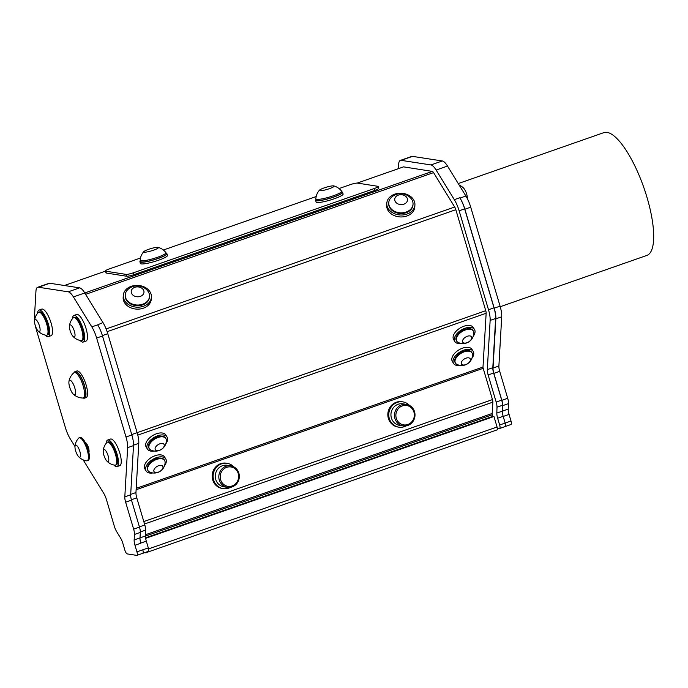 <?xml version="1.0" encoding="UTF-8"?>
<svg xmlns="http://www.w3.org/2000/svg" width="688" height="688" viewBox="0 0 688 688"><rect width="100%" height="100%" fill="white"/><g stroke="black" fill="none" stroke-linecap="round" stroke-linejoin="round"><path stroke-width="1.03" d="M83.162 459.876L103.914 493.649A8.136 2.442 70.7 0 1 106.322 499.213L114.311 526.165A8.136 2.442 -109.3 0 0 116.711 531.721L120.46 537.835A8.136 2.442 70.7 0 1 122.86 543.391L124.82 550.004A3.904 1.178 -109.3 0 0 127.22 553.909L136.74 555.371A3.904 1.178 -109.3 0 0 136.929 555.354A3.904 1.178 -109.3 0 0 136.938 551.871L134.977 545.257A8.136 2.442 70.7 0 1 134.151 539.942L134.452 534.456A8.136 2.442 -109.3 0 0 133.635 529.141L125.637 502.188A8.136 2.442 70.7 0 1 124.812 496.865L127.641 447.647A16.263 4.893 -109.3 0 0 125.999 436.992L96.647 338.032A16.263 4.893 -109.3 0 0 91.831 326.895L73.418 296.932A16.263 4.893 -109.3 0 0 68.25 291.824L38.433 287.231A16.263 4.893 -109.3 0 0 37.634 287.292A16.263 4.893 -109.3 0 0 35.948 291.162L34.4 318.045A16.263 4.893 -109.3 0 0 34.538 321.588M35.054 324.753A16.263 4.893 -109.3 0 0 36.051 328.701L65.403 427.661A16.263 4.893 -109.3 0 0 70.219 438.806L74.992 446.572M83.085 397.974A14.087 4.24 -109.3 0 0 84.486 398.163L86.103 397.595A14.087 4.24 -109.3 0 0 85.45 382.898A14.087 4.24 -109.3 0 0 76.798 371.004L75.19 371.563A14.087 4.24 -109.3 0 0 74.209 372.586M72.481 318.664A14.087 4.24 70.7 0 1 73.934 315.448L76.703 314.485A14.087 4.24 70.7 0 1 78.372 314.82A14.087 4.24 70.7 0 1 86.103 328.735A14.087 4.24 70.7 0 1 86 341.076L83.239 342.048A14.087 4.24 70.7 0 1 80.092 340.44M106.244 443.235A14.087 4.24 70.7 0 1 107.698 440.028L110.467 439.056A14.087 4.24 70.7 0 1 119.119 450.958A14.087 4.24 70.7 0 1 119.764 465.647L117.003 466.619A14.087 4.24 70.7 0 1 113.907 465.062A14.087 4.24 70.7 0 1 113.864 465.011M37.556 313.289A14.087 4.24 70.7 0 1 38.442 310.46A14.087 4.24 70.7 0 1 39.01 310.073L41.779 309.11A14.087 4.24 70.7 0 1 50.43 321.004A14.087 4.24 70.7 0 1 51.084 335.701L48.315 336.664A14.087 4.24 70.7 0 1 45.176 335.056M84.306 442.436C86.112 441.025 89.096 448.163 88.924 449.763A5.074 1.522 70.7 0 1 88.941 452.308M88.924 449.763L86.069 444.104M88.847 453.306L88.692 449.84L86.421 444.869M88.829 452.24L87.17 446.701M78.406 456.454A13.536 13.536 0 0 0 86.585 460.831A12.169 3.664 -109.3 0 0 87.17 460.788L88.124 460.453A12.169 3.664 -109.3 0 0 87.557 447.759A12.169 3.664 -109.3 0 0 80.083 437.491L79.137 437.817A12.169 3.664 -109.3 0 0 78.647 438.144A13.536 13.536 0 0 0 74.983 446.675A6.407 1.926 -109.3 0 0 75.173 448.963A6.407 1.926 -109.3 0 0 78.406 456.454A6.407 1.926 -109.3 0 0 80.53 454.759A6.407 1.926 -109.3 0 0 77.701 446.675A6.407 1.926 -109.3 0 0 74.983 446.675M87.17 460.788A12.169 3.664 -109.3 0 0 86.611 448.094A12.169 3.664 -109.3 0 0 79.137 437.817M145.572 537.818L492.866 416.326L493.95 416.498L145.65 538.334M492.866 416.326L492.393 414.735A1.952 0.585 70.7 0 1 492.195 413.462L492.857 402.145A3.904 1.178 -109.3 0 0 492.462 399.59L483.2 368.321A1.952 0.585 70.7 0 1 483.002 367.048L486.149 313.246A3.904 1.178 -109.3 0 0 485.754 310.692L455.834 209.694A3.904 1.178 -109.3 0 0 454.682 207.019L433.569 172.619A3.904 1.178 -109.3 0 0 432.331 171.389L403.546 166.866L357.192 183.085M37.634 287.292L48.994 283.318A16.263 4.893 70.7 0 1 49.794 283.258L79.61 287.851A16.263 4.893 70.7 0 1 84.779 292.959L102.968 322.569A16.263 4.893 70.7 0 1 107.784 333.706L137.144 432.666A16.263 4.893 70.7 0 1 138.787 443.321L135.957 492.539A8.136 2.442 -109.3 0 0 136.783 497.863L144.815 524.961A8.136 2.442 70.7 0 1 145.65 530.104L145.469 535.995A8.136 2.442 -109.3 0 0 146.295 541.138L148.307 547.897A3.904 1.178 70.7 0 1 148.298 551.38L142.786 553.307A3.904 1.178 -109.3 0 0 142.803 549.824A3.904 1.178 70.7 0 1 142.786 553.307L136.929 555.354M339.046 188.564L350.097 184.694A6.046 0.92 163.5 0 1 357.554 183.111L377.789 186.293A6.046 0.92 163.5 0 1 378.142 186.474A6.046 0.92 163.5 0 1 374.358 188.512L374.9 190.361A6.046 0.92 -16.5 0 0 378.692 188.323L378.142 186.474M316.17 196.562L163.366 250.019M140.498 258.017L109.186 268.974A6.046 0.92 163.5 0 0 105.393 271.012A6.046 0.92 163.5 0 0 105.754 271.192L125.981 274.374L126.532 276.223A6.046 0.92 -16.5 0 0 133.997 274.632L374.9 190.361M133.997 274.632L133.446 272.783A6.046 0.92 163.5 0 1 125.981 274.374M133.446 272.783L374.358 188.512M316.033 199.52A14.087 2.141 -16.5 0 0 315.594 200.32L316.102 202.014A14.087 2.141 -16.5 0 0 327.445 200.844A14.087 2.141 -16.5 0 0 342.228 195.168A14.087 2.141 -16.5 0 0 343.114 194.016L342.607 192.313A14.087 2.141 -16.5 0 0 341.816 191.883M140.352 260.976A14.087 2.141 -16.5 0 0 139.922 261.775L140.421 263.47A14.087 2.141 -16.5 0 0 150.56 262.601A14.087 2.141 -16.5 0 0 165.464 257.303A14.087 2.141 -16.5 0 0 167.433 255.472L166.935 253.769A14.087 2.141 -16.5 0 0 166.135 253.339M105.393 271.012L105.943 272.861A6.046 0.92 -16.5 0 0 106.296 273.041L126.532 276.223M105.436 271.149L64.397 285.511M315.594 200.32A14.087 2.141 -16.5 0 0 326.938 199.142A14.087 2.141 -16.5 0 0 341.73 193.466A14.087 2.141 -16.5 0 0 342.607 192.313M319.499 190.155A14.302 14.302 0 0 0 315.844 198.823A13.442 2.047 -16.5 0 0 315.852 198.935L316.213 200.131A13.442 2.047 -16.5 0 0 326.619 199.124A13.442 2.047 -16.5 0 0 340.827 193.827A13.442 2.047 -16.5 0 0 341.996 192.494L341.644 191.298A13.442 2.047 -16.5 0 0 341.592 191.195A14.302 14.302 0 0 0 333.8 185.915A7.68 1.17 -16.5 0 0 326.396 187.188A7.68 1.17 -16.5 0 0 319.499 190.155A7.68 1.17 -16.5 0 0 323.644 190.301A7.68 1.17 -16.5 0 0 331.556 187.833A7.68 1.17 -16.5 0 0 333.8 185.915M139.922 261.775A14.087 2.141 -16.5 0 0 150.061 260.907A14.087 2.141 -16.5 0 0 164.965 255.601A14.087 2.141 -16.5 0 0 166.935 253.769M143.826 251.61A14.302 14.302 0 0 0 140.171 260.279A13.442 2.047 -16.5 0 0 140.18 260.391L140.533 261.586A13.442 2.047 -16.5 0 0 154.009 259.729A13.442 2.047 -16.5 0 0 166.324 253.949L165.963 252.754A13.442 2.047 -16.5 0 0 165.911 252.651A14.302 14.302 0 0 0 158.128 247.37A7.68 1.17 -16.5 0 0 152.401 248.179A7.68 1.17 -16.5 0 0 143.826 251.61A7.68 1.17 -16.5 0 0 151.386 250.879A7.68 1.17 -16.5 0 0 158.128 247.37M315.852 198.935A13.442 2.047 -16.5 0 0 323.343 198.608A13.442 2.047 -16.5 0 0 340.465 192.623A13.442 2.047 -16.5 0 0 341.644 191.298M140.18 260.391A13.442 2.047 -16.5 0 0 153.656 258.525A13.442 2.047 -16.5 0 0 165.963 252.754M102.968 322.569L97.679 324.839A16.263 4.893 70.7 0 1 102.503 335.985L131.855 434.945A16.263 4.893 70.7 0 1 133.498 445.6L130.668 494.818A8.136 2.442 -109.3 0 0 131.494 500.142L139.483 527.094A8.136 2.442 70.7 0 1 140.309 532.409L140.008 537.896A8.136 2.442 -109.3 0 0 140.619 542.454A8.136 2.442 -109.3 0 0 140.834 543.21L140.791 543.064A8.136 2.442 70.7 0 1 140.619 542.454M39.01 310.073A14.087 4.24 70.7 0 1 47.661 321.967A14.087 4.24 70.7 0 1 48.315 336.664M37.969 330.851A13.536 13.536 0 0 0 46.148 335.237A12.169 3.664 -109.3 0 0 46.732 335.185L47.678 334.85A12.169 3.664 -109.3 0 0 45.838 318.94A12.169 3.664 -109.3 0 0 39.646 311.888L38.7 312.223A12.169 3.664 -109.3 0 0 38.21 312.541A13.536 13.536 0 0 0 34.546 321.072A6.407 1.926 -109.3 0 0 37.969 330.851A6.407 1.926 -109.3 0 0 39.87 331.203A6.407 1.926 -109.3 0 0 38.021 322.345A6.407 1.926 -109.3 0 0 34.546 321.072M46.732 335.185A12.169 3.664 -109.3 0 0 47.549 334.368A12.169 3.664 -109.3 0 0 44.883 319.275A12.169 3.664 -109.3 0 0 38.7 312.223M502.326 411.166A8.136 2.442 -109.3 0 0 502.98 415.69A8.136 2.442 70.7 0 1 502.369 411.132L502.67 405.645A8.136 2.442 -109.3 0 0 501.853 400.33L493.855 373.378A8.136 2.442 70.7 0 1 493.029 368.054L495.859 318.836A16.263 4.893 -109.3 0 0 494.216 308.181L464.864 209.221A16.263 4.893 -109.3 0 0 460.048 198.084L459.825 197.731A16.263 4.893 70.7 0 1 464.649 208.868L494.001 307.828A16.263 4.893 70.7 0 1 495.644 318.484L492.814 367.702A8.136 2.442 -109.3 0 0 493.64 373.025L501.681 400.124A8.136 2.442 70.7 0 1 502.507 405.266L502.326 411.166L496.822 413.084L497.003 407.193A8.136 2.442 -109.3 0 0 496.168 402.05L488.136 374.951A8.136 2.442 70.7 0 1 487.31 369.628L490.14 320.41A16.263 4.893 -109.3 0 0 488.497 309.755L459.137 210.795A16.263 4.893 -109.3 0 0 454.321 199.658L436.132 170.048A16.263 4.893 -109.3 0 0 430.963 164.939L401.147 160.347A16.263 4.893 -109.3 0 0 400.347 160.407A16.263 4.893 -109.3 0 0 398.662 164.277L398.404 168.663M400.347 160.407L411.708 156.434A16.263 4.893 70.7 0 1 412.508 156.374L442.324 160.966A16.263 4.893 70.7 0 1 447.492 166.066L465.896 196.028A16.263 4.893 70.7 0 1 470.721 207.174L500.073 306.134A16.263 4.893 70.7 0 1 501.715 316.79L498.886 366.007A8.136 2.442 -109.3 0 0 499.712 371.331L507.701 398.283A8.136 2.442 70.7 0 1 508.527 403.598L508.226 409.085A8.136 2.442 -109.3 0 0 509.051 414.4L511.012 421.013A3.904 1.178 70.7 0 1 511.003 424.496L505.19 426.534M458.242 183.567L603.866 132.629A65.05 19.574 70.7 0 1 643.822 187.566A65.05 19.574 70.7 0 1 646.823 255.437L500.236 306.719M502.98 415.69A8.136 2.442 -109.3 0 0 503.152 416.3L505.164 423.06A3.904 1.178 70.7 0 1 505.155 426.551L499.651 428.469A3.904 1.178 -109.3 0 0 499.66 424.986L497.648 418.227A8.136 2.442 70.7 0 1 496.822 413.084M233.774 466.842A12.805 12.057 98.9 0 0 227.152 463.325A12.805 12.057 98.9 0 0 213.254 474.109A12.805 12.057 98.9 0 0 223.179 488.626A12.805 12.057 98.9 0 0 230.549 487.319M223.179 488.626L222.241 488.48A12.805 12.057 -81.1 0 1 212.317 473.955A12.805 12.057 -81.1 0 1 226.214 463.179L227.152 463.325M230.755 465.836L227.221 465.286A10.888 10.251 98.9 0 0 224.193 465.286A10.888 10.251 98.9 0 0 215.267 476.044A10.888 10.251 98.9 0 0 223.841 486.786L227.375 487.345A10.888 10.251 -81.1 0 1 218.81 476.603A10.888 10.251 -81.1 0 1 227.737 465.845A10.888 10.251 -81.1 0 1 230.755 465.836A10.888 10.251 -81.1 0 1 239.192 478.186A10.888 10.251 -81.1 0 1 227.375 487.345M228.227 466.971A9.795 9.219 98.9 0 0 222.095 482.744A9.795 9.219 98.9 0 0 237.962 480.233A9.795 9.219 98.9 0 0 228.227 466.971M107.698 440.028A14.087 4.24 70.7 0 1 116.349 451.921A14.087 4.24 70.7 0 1 117.003 466.619M106.649 460.805A13.536 13.536 0 0 0 114.836 465.183A12.169 3.664 -109.3 0 0 115.412 465.14L116.367 464.804A12.169 3.664 -109.3 0 0 115.962 452.575A12.169 3.664 -109.3 0 0 108.627 441.782A12.169 3.664 -109.3 0 0 108.334 441.842L107.38 442.169A12.169 3.664 -109.3 0 0 106.898 442.496A13.536 13.536 0 0 0 103.234 451.027A6.407 1.926 -109.3 0 0 106.649 460.805A6.407 1.926 -109.3 0 0 108.687 460.762A6.407 1.926 -109.3 0 0 107.99 455.396A6.407 1.926 -109.3 0 0 105.058 449.961A6.407 1.926 -109.3 0 0 103.234 451.027M115.412 465.14A12.169 3.664 -109.3 0 0 115.163 453.375A12.169 3.664 -109.3 0 0 107.672 442.109A12.169 3.664 -109.3 0 0 107.38 442.169M154.181 451.044A11.524 6.433 -31.5 0 1 152.865 451.19A11.524 6.433 -31.5 0 1 147.421 449.092A11.524 6.433 -31.5 0 1 153.88 437.577A11.524 6.433 -31.5 0 1 167.064 437.035A11.524 6.433 -31.5 0 1 165.739 443.949M165.903 438.566L165.533 437.972A9.735 5.435 148.5 0 0 160.932 436.201A9.735 5.435 148.5 0 0 151.377 440.802A9.735 5.435 148.5 0 0 148.943 448.155L149.313 448.748A9.735 5.435 148.5 0 0 150.706 449.986A10.827 10.827 0 0 0 166.376 440.372A9.735 5.435 148.5 0 0 165.903 438.566A9.735 5.435 148.5 0 0 161.302 436.794A9.735 5.435 148.5 0 0 151.738 441.395A9.735 5.435 148.5 0 0 149.313 448.748M147.421 449.092L146.2 447.097A11.524 6.433 -31.5 0 1 152.65 435.59A11.524 6.433 -31.5 0 1 165.842 435.04L167.064 437.035M163.873 446.804A5.126 2.864 148.5 0 0 159.281 444.044A5.126 2.864 148.5 0 0 155.909 450.296A5.126 2.864 148.5 0 0 163.873 446.804M460.332 365.405A11.524 6.433 -31.5 0 1 458.948 365.56A11.524 6.433 -31.5 0 1 453.573 363.453A11.524 6.433 -31.5 0 1 460.031 351.946A11.524 6.433 -31.5 0 1 473.215 351.396A11.524 6.433 -31.5 0 1 471.899 358.31M472.054 352.935L471.693 352.333A9.735 5.435 148.5 0 0 460.556 352.798A9.735 5.435 148.5 0 0 455.103 362.516L455.465 363.118A9.735 5.435 148.5 0 0 456.522 364.167A9.735 5.435 148.5 0 0 456.866 364.356A10.827 10.827 0 0 0 472.527 354.741A9.735 5.435 148.5 0 0 472.054 352.935A9.735 5.435 148.5 0 0 460.917 353.391A9.735 5.435 148.5 0 0 455.465 363.118M453.573 363.453L452.351 361.458A11.524 6.433 -31.5 0 1 458.81 349.951A11.524 6.433 -31.5 0 1 471.994 349.409L473.215 351.396M462.035 364.64A5.126 2.864 148.5 0 0 469.999 361.209A5.126 2.864 148.5 0 0 465.492 358.379A5.126 2.864 148.5 0 0 462.035 364.64M152.899 472.957A11.524 6.433 -31.5 0 1 151.747 473.095A11.524 6.433 -31.5 0 1 146.14 471.005A11.524 6.433 -31.5 0 1 152.598 459.489A11.524 6.433 -31.5 0 1 165.782 458.948A11.524 6.433 -31.5 0 1 164.466 465.862M164.621 460.478L164.26 459.885A9.735 5.435 148.5 0 0 159.521 458.113A9.735 5.435 148.5 0 0 150.044 462.766A9.735 5.435 148.5 0 0 147.671 470.067L148.032 470.661A9.735 5.435 148.5 0 0 149.425 471.899A10.827 10.827 0 0 0 165.094 462.284A9.735 5.435 148.5 0 0 164.621 460.478A9.735 5.435 148.5 0 0 159.891 458.715A9.735 5.435 148.5 0 0 150.405 463.359A9.735 5.435 148.5 0 0 148.032 470.661M146.14 471.005L144.919 469.01A11.524 6.433 -31.5 0 1 151.377 457.494A11.524 6.433 -31.5 0 1 164.561 456.952L165.782 458.948M162.626 468.648A5.126 2.864 148.5 0 0 157.922 465.982A5.126 2.864 148.5 0 0 154.68 472.235A5.126 2.864 148.5 0 0 162.626 468.648M149.528 296.33L149.485 297.001A12.169 9.408 -176.7 0 1 136.792 305.678A12.169 9.408 -176.7 0 1 125.199 295.582L125.233 294.911A12.169 9.408 3.3 0 0 134.298 304.655A12.169 9.408 3.3 0 0 148.23 300.123A12.169 9.408 3.3 0 0 149.528 296.33A12.169 9.408 3.3 0 0 147.464 290.603A13.536 13.536 0 0 0 127.951 289.459A12.169 9.408 3.3 0 0 125.233 294.911M143.31 294.206A6.407 4.954 3.3 0 0 137.247 286.879A6.407 4.954 3.3 0 0 132.242 294.421A6.407 4.954 3.3 0 0 143.31 294.206M151.403 297.113L151.291 299.056A14.087 10.888 -176.7 0 1 136.594 309.11A14.087 10.888 -176.7 0 1 123.161 297.414L123.281 295.47A14.087 10.888 -176.7 0 1 124.984 290.783A14.087 10.888 -176.7 0 1 141.126 285.881A14.087 10.888 -176.7 0 1 151.403 297.113A14.087 10.888 -176.7 0 1 136.706 307.166A14.087 10.888 -176.7 0 1 123.281 295.47M413.041 204.147L412.998 204.818A12.169 9.408 -176.7 0 1 400.304 213.504A12.169 9.408 -176.7 0 1 388.711 203.399L388.746 202.728A12.169 9.408 3.3 0 0 401.285 212.859A12.169 9.408 3.3 0 0 413.041 204.147A12.169 9.408 3.3 0 0 413.041 203.424A12.169 9.408 3.3 0 0 410.977 198.419A13.536 13.536 0 0 0 391.463 197.275A12.169 9.408 3.3 0 0 388.746 202.728M401.319 204.603A6.407 4.954 3.3 0 0 406.548 197.164A6.407 4.954 3.3 0 0 395.471 197.181A6.407 4.954 3.3 0 0 401.319 204.603M414.916 204.929L414.804 206.873A14.087 10.888 -176.7 0 1 400.106 216.926A14.087 10.888 -176.7 0 1 386.682 205.23L386.794 203.287A14.087 10.888 -176.7 0 1 400.846 193.208A14.087 10.888 -176.7 0 1 414.916 204.929A14.087 10.888 -176.7 0 1 400.218 214.983A14.087 10.888 -176.7 0 1 386.794 203.287M461.614 343.493A11.524 6.433 -31.5 0 1 460.367 343.639A11.524 6.433 -31.5 0 1 454.854 341.54A11.524 6.433 -31.5 0 1 461.313 330.034A11.524 6.433 -31.5 0 1 474.496 329.483A11.524 6.433 -31.5 0 1 473.181 336.398M473.335 331.023L472.974 330.429A9.735 5.435 148.5 0 0 468.313 328.658A9.735 5.435 148.5 0 0 458.784 333.276A9.735 5.435 148.5 0 0 456.376 340.603L456.746 341.205A9.735 5.435 148.5 0 0 458.139 342.443A10.827 10.827 0 0 0 473.808 332.829A9.735 5.435 148.5 0 0 473.335 331.023A9.735 5.435 148.5 0 0 468.674 329.251A9.735 5.435 148.5 0 0 459.154 333.878A9.735 5.435 148.5 0 0 456.746 341.205M454.854 341.54L453.633 339.554A11.524 6.433 -31.5 0 1 460.091 328.038A11.524 6.433 -31.5 0 1 473.275 327.497L474.496 329.483M471.323 339.227A5.126 2.864 148.5 0 0 466.679 336.509A5.126 2.864 148.5 0 0 463.368 342.762A5.126 2.864 148.5 0 0 471.323 339.227M406.436 404.381L402.893 403.83A10.888 10.251 98.9 0 0 399.874 403.83A10.888 10.251 98.9 0 0 390.939 414.589A10.888 10.251 98.9 0 0 399.513 425.33L403.056 425.889A10.888 10.251 -81.1 0 1 394.482 415.148A10.888 10.251 -81.1 0 1 403.409 404.389A10.888 10.251 -81.1 0 1 406.436 404.381A10.888 10.251 -81.1 0 1 414.864 416.73A10.888 10.251 -81.1 0 1 403.056 425.889M403.908 405.516A9.795 9.219 98.9 0 0 397.776 421.288A9.795 9.219 98.9 0 0 413.643 418.777A9.795 9.219 98.9 0 0 403.908 405.516M409.446 405.387A12.805 12.057 98.9 0 0 402.833 401.869A12.805 12.057 98.9 0 0 388.935 412.654A12.805 12.057 98.9 0 0 398.851 427.171A12.805 12.057 98.9 0 0 406.23 425.863M398.851 427.171L397.913 427.024A12.805 12.057 -81.1 0 1 387.998 412.499A12.805 12.057 -81.1 0 1 401.895 401.723L402.833 401.869M145.048 552.516A3.251 0.98 -109.3 0 0 145.693 552.808L497.046 429.897A3.251 0.98 -109.3 0 0 497.329 428.16A3.251 0.98 -109.3 0 0 497.063 426.999L493.95 416.498M497.329 428.16L499.454 428.486A3.904 1.178 -109.3 0 0 499.651 428.469M145.693 552.808A3.251 0.98 -109.3 0 0 146.019 552.18M459.163 185.063A13.536 13.536 0 0 1 463.893 188.469A6.407 1.926 70.7 0 1 467.307 198.247A13.536 13.536 0 0 1 467.29 198.522M73.934 315.448A14.087 4.24 70.7 0 1 75.603 315.792A14.087 4.24 70.7 0 1 83.343 329.707A14.087 4.24 70.7 0 1 83.239 342.048M80.952 340.594A12.169 3.664 -109.3 0 0 81.072 340.612A12.169 3.664 -109.3 0 0 81.648 340.56L82.603 340.233A12.169 3.664 -109.3 0 0 82.715 329.664A12.169 3.664 -109.3 0 0 74.571 317.263L73.616 317.598A12.169 3.664 -109.3 0 0 73.134 317.925A13.536 13.536 0 0 0 69.462 326.447A6.407 1.926 -109.3 0 0 72.885 336.226A6.407 1.926 -109.3 0 0 73.994 337.025A6.407 1.926 -109.3 0 0 73.556 329.01A6.407 1.926 -109.3 0 0 69.462 326.447M81.648 340.56A12.169 3.664 -109.3 0 0 81.769 329.999A12.169 3.664 -109.3 0 0 73.616 317.598M74.261 372.569L75.396 372.174A13.442 4.042 70.7 0 1 83.661 383.526A13.442 4.042 70.7 0 1 84.28 397.552L83.136 397.956A13.442 4.042 -109.3 0 0 82.517 383.93A13.442 4.042 -109.3 0 0 74.261 372.569A13.442 4.042 -109.3 0 0 73.848 372.81A14.302 14.302 0 0 0 68.946 381.599A7.68 2.313 -109.3 0 0 68.886 382.631A7.68 2.313 -109.3 0 0 73.349 394.198A7.68 2.313 -109.3 0 0 74.416 386.759A7.68 2.313 -109.3 0 0 68.946 381.599M73.349 394.198A14.302 14.302 0 0 0 82.672 398.025A13.442 4.042 -109.3 0 0 83.136 397.956M84.486 398.163A14.087 4.24 -109.3 0 0 83.841 383.465A14.087 4.24 -109.3 0 0 75.19 371.563M145.46 536.098L492.393 414.735M106.296 273.041L105.754 271.192M432.331 171.389L73.418 296.932M97.679 324.839L91.831 326.895M102.503 335.985L96.647 338.032M131.855 434.945L125.999 436.992M133.498 445.6L127.641 447.647M130.668 494.818L124.812 496.865M131.494 500.142L125.637 502.188M139.483 527.094L133.635 529.141M140.309 532.409L134.452 534.456M145.469 535.995L134.151 539.942M140.834 543.21L134.977 545.257M148.307 547.897L136.938 551.871M499.66 424.986L511.012 421.013M503.203 416.446L509.051 414.4M502.369 411.132L508.226 409.085M502.67 405.645L508.527 403.598M501.853 400.33L507.701 398.283M493.855 373.378L499.712 371.331M493.029 368.054L498.886 366.007M495.859 318.836L501.715 316.79M494.216 308.181L500.073 306.134M464.864 209.221L470.721 207.174M460.048 198.084L465.896 196.028M401.147 160.347L412.508 156.374M497.648 418.227L503.152 416.3M497.003 407.193L502.507 405.266M496.168 402.05L501.681 400.124M488.136 374.951L493.64 373.025M487.31 369.628L492.814 367.702M490.14 320.41L495.644 318.484M488.497 309.755L494.001 307.828M459.137 210.795L464.649 208.868M454.321 199.658L459.825 197.731M436.132 170.048L447.492 166.066M430.963 164.939L442.324 160.966M49.794 283.258L38.433 287.231M140.791 543.064L146.295 541.138M140.326 531.962L145.65 530.104M139.415 526.853L144.815 524.961M131.382 499.755L136.783 497.863M130.694 494.38L135.957 492.539M133.515 445.17L138.787 443.321M131.735 434.558L485.754 310.692M102.383 335.598L107.784 333.706M79.61 287.851L68.25 291.824M492.195 413.462L145.503 534.739M144.532 523.998L492.857 402.145M136.121 489.736L483.2 368.321M483.002 367.048L136.198 488.368M137.798 435.108L486.149 313.246M492.462 399.59L143.809 521.556M107.139 331.676L455.834 209.694M454.682 207.019L106.133 328.95M85.63 294.335L433.569 172.619M497.063 426.999L148.556 548.912M72.885 336.226A13.536 13.536 0 0 0 81.072 340.612"/></g></svg>
